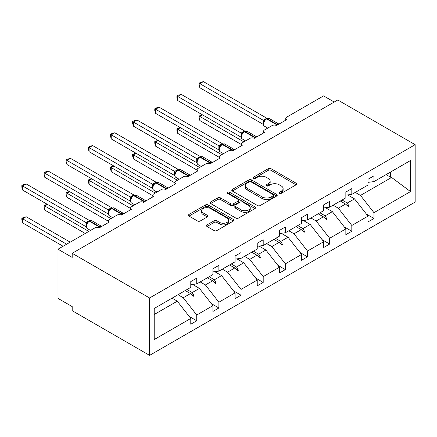 <?xml version="1.0" encoding="UTF-8"?>
<svg xmlns="http://www.w3.org/2000/svg" width="437" height="437" viewBox="0 0 437 437"><rect width="100%" height="100%" fill="white"/><g stroke="black" fill="none" stroke-linecap="round" stroke-linejoin="round"><path stroke-width="0.66" d="M279.358 193.351A1.382 0.798 0 0 0 281.308 193.351L296.117 184.802A1.972 1.136 0 0 0 296.696 183.999A1.972 1.136 0 0 0 296.117 183.19L271.027 168.704A1.972 1.136 0 0 0 268.242 168.704L253.427 177.258A1.382 0.798 0 0 0 253.023 177.821A1.382 0.798 0 0 0 253.427 178.383A1.382 0.798 0 0 0 255.383 178.383L257.295 177.275A6.309 3.643 0 0 1 266.22 177.275L268.307 178.482A6.309 3.643 0 0 1 270.159 181.06A6.309 3.643 0 0 1 268.307 183.633L266.39 184.742A1.382 0.798 0 0 0 265.986 185.304A1.382 0.798 0 0 0 266.39 185.867A1.382 0.798 0 0 0 268.345 185.867L270.263 184.764A6.309 3.643 0 0 1 279.183 184.764L281.275 185.971A6.309 3.643 0 0 1 283.121 188.544A6.309 3.643 0 0 1 281.275 191.122L279.358 192.225A1.382 0.798 0 0 0 278.953 192.788A1.382 0.798 0 0 0 279.358 193.351L279.358 192.225M207.045 224.88A1.972 1.136 0 0 0 206.466 225.683A1.972 1.136 0 0 0 207.045 226.492L214.086 230.556A1.972 1.136 0 0 0 216.872 230.556L233.32 221.056A1.972 1.136 0 0 0 233.899 220.253A1.972 1.136 0 0 0 233.32 219.445L208.231 204.964A1.972 1.136 0 0 0 205.445 204.964L188.992 214.458A1.972 1.136 0 0 0 188.418 215.261A1.972 1.136 0 0 0 188.992 216.069L197.497 220.975A1.972 1.136 0 0 0 200.283 220.975L207.324 216.91A1.972 1.136 0 0 0 207.903 216.107A1.972 1.136 0 0 0 207.324 215.304L203.107 212.868A5.271 3.043 0 0 1 201.561 210.716A5.271 3.043 0 0 1 204.816 207.903A5.271 3.043 0 0 1 210.563 208.564L227.082 218.101A5.271 3.043 0 0 1 228.627 220.253A5.271 3.043 0 0 1 225.372 223.067A5.271 3.043 0 0 1 219.625 222.406L216.872 220.816A1.972 1.136 0 0 0 214.086 220.816L207.045 224.88L207.045 226.492M415.15 144.669L149.591 297.99L149.591 355.379L415.15 202.063L415.15 144.669L337.752 99.986L72.192 253.302L72.192 257.404L57.99 249.205L94.916 227.89A3.01 1.737 180 0 1 99.177 227.89L109.397 221.985A3.01 1.737 0 0 1 108.518 220.756A3.01 1.737 0 0 1 109.397 219.527L117.067 215.097A3.01 1.737 180 0 1 121.328 215.097L131.553 209.192A3.01 1.737 0 0 1 130.668 207.963A3.01 1.737 0 0 1 131.553 206.734L139.223 202.309A3.01 1.737 180 0 1 143.483 202.309L153.709 196.404A3.01 1.737 0 0 1 152.824 195.175A3.01 1.737 0 0 1 153.709 193.946L161.373 189.516A3.01 1.737 180 0 1 165.634 189.516L175.86 183.611A3.01 1.737 0 0 1 174.98 182.382A3.01 1.737 0 0 1 175.86 181.153L183.529 176.728A3.01 1.737 180 0 1 187.79 176.728L198.016 170.823A3.01 1.737 0 0 1 197.131 169.594A3.01 1.737 0 0 1 198.016 168.365L205.685 163.935A3.01 1.737 180 0 1 209.946 163.935L220.166 158.03A3.01 1.737 0 0 1 219.287 156.801A3.01 1.737 0 0 1 220.166 155.572L227.835 151.147A3.01 1.737 180 0 1 232.096 151.147L242.322 145.242A3.01 1.737 0 0 1 241.437 144.013A3.01 1.737 0 0 1 242.322 142.784L249.991 138.354A3.01 1.737 180 0 1 254.252 138.354L264.478 132.449A3.01 1.737 0 0 1 263.593 131.22A3.01 1.737 0 0 1 264.478 129.991L272.142 125.566A3.01 1.737 180 0 1 276.403 125.566L286.628 119.662A3.01 1.737 0 0 1 285.749 118.432A3.01 1.737 0 0 1 286.628 117.203L323.555 95.883L334.201 102.034M149.591 297.99L72.192 253.302M257.437 205.527A1.972 1.136 0 0 0 260.223 205.527L276.67 196.027A1.972 1.136 0 0 0 277.249 195.224A1.972 1.136 0 0 0 276.67 194.421L251.581 179.935A1.972 1.136 0 0 0 248.795 179.935L232.347 189.429A1.972 1.136 0 0 0 231.768 190.232A1.972 1.136 0 0 0 232.347 191.04L257.437 205.527M228.087 193.651A1.382 0.798 0 0 1 229.491 193.848L229.491 192.204L254.995 206.936A1.972 1.136 0 0 1 255.574 207.739A1.972 1.136 0 0 1 254.995 208.542L238.547 218.041A1.972 1.136 0 0 1 235.762 218.041L210.672 203.555L210.672 201.943A1.972 1.136 0 0 0 210.093 202.746A1.972 1.136 0 0 0 210.672 203.555M210.672 201.943L217.708 197.879A1.972 1.136 0 0 1 220.499 197.879L230.67 203.757A1.972 1.136 0 0 0 233.462 203.757L238.132 201.058A1.972 1.136 0 0 0 238.706 200.255A1.972 1.136 0 0 0 238.132 199.447L227.535 193.334A1.382 0.798 0 0 1 227.131 192.772A1.382 0.798 0 0 1 227.983 192.034A1.382 0.798 0 0 1 229.491 192.204M154.217 314.503L177.28 301.186L190.772 318.447L154.217 339.549L154.217 308.473L190.772 287.371L190.772 281.592L196.737 278.145L196.737 283.93L190.772 284.673M189.194 316.426L196.737 320.78L196.737 315.001L212.928 305.654L199.436 288.398L192.591 284.443M178.028 294.729L183.245 297.744L196.737 315.001M196.737 283.93L212.928 274.578L212.928 268.799L218.888 265.357L218.888 271.137L212.928 271.88M211.35 303.639L218.888 307.992L218.888 302.213L235.079 292.866L221.586 275.605L214.742 271.656M200.179 281.941L205.401 284.951L218.888 302.213M218.888 271.137L235.079 261.79L235.079 256.011L241.044 252.564L241.044 258.349L235.079 259.092M233.5 290.845L241.044 295.199L241.044 289.42L257.235 280.073L243.742 262.817L236.898 258.862M222.335 269.148L227.551 272.164L241.044 289.42M241.044 258.349L257.235 248.997L257.235 243.218L263.2 239.776L263.2 245.556L257.235 246.299M255.656 278.058L263.2 282.411L263.2 276.632L279.385 267.286L265.898 250.024L259.048 246.075M244.485 256.361L249.707 259.37L263.2 276.632M263.2 245.556L279.385 236.209L279.385 230.43L285.35 226.983L285.35 232.768L279.385 233.511M277.812 265.264L285.35 269.618L285.35 263.839L301.541 254.492L288.049 237.236L281.204 233.282M266.641 243.567L271.858 246.583L285.35 263.839M285.35 232.768L301.541 223.422L301.541 217.637L307.506 214.196L307.506 219.975L301.541 220.718M299.962 252.477L307.506 256.83L307.506 251.051L323.697 241.705L310.204 224.443L303.36 220.494M288.797 230.78L294.014 233.79L307.506 251.051M307.506 219.975L323.697 210.629L323.697 204.849L329.656 201.402L329.656 207.187L323.697 207.93M322.118 239.684L329.656 244.043L329.656 238.258L345.847 228.912L332.355 211.655L325.51 207.701M310.947 217.987L316.169 221.002L329.656 238.258M329.656 207.187L345.847 197.841L345.847 192.056L351.812 188.615L351.812 194.394L345.847 195.137M344.274 226.896L351.812 231.249L351.812 225.47L368.003 216.124L368.003 221.903L373.968 218.462L373.968 212.677L410.523 191.575L391.579 177.46L390.58 177.22L390.58 172.014M333.103 205.199L338.32 208.209L351.812 225.47M351.812 194.394L368.003 185.048L368.003 179.268L373.968 175.821L373.968 181.606L368.003 182.349M366.424 214.103L373.968 218.462M355.254 192.406L360.476 195.421L373.968 212.677M57.99 249.205L57.99 298.4L72.192 306.599L72.192 310.696L149.591 355.379M177.28 301.186L172.063 298.171M196.737 320.78L190.772 324.227L190.772 318.447M218.888 307.992L212.928 311.434L212.928 305.654M241.044 295.199L235.079 298.646L235.079 292.866M263.2 282.411L257.235 285.853L257.235 280.073M285.35 269.618L279.385 273.065L279.385 267.286M307.506 256.83L301.541 260.272L301.541 254.492M329.656 244.043L323.697 247.484L323.697 241.705M351.812 231.249L345.847 234.691L345.847 228.912M373.968 181.606L410.523 160.499L410.523 191.575M186.992 289.551L192.214 292.566L199.436 288.398M183.245 297.744L190.466 293.571L193.323 296.264L194.033 295.854L192.214 292.566M185.25 290.561L190.466 293.571M209.148 276.763L214.365 279.778L221.586 275.605M205.401 284.951L212.622 280.783L215.474 283.471L216.184 283.061L214.365 279.778M207.4 277.768L212.622 280.783M231.299 263.97L236.521 266.985L243.742 262.817M227.551 272.164L234.778 267.99L237.63 270.683L238.34 270.274L236.521 266.985M229.556 264.98L234.778 267.99M253.455 251.182L258.671 254.197L265.898 250.024M249.707 259.37L256.929 255.203L259.78 257.89L260.49 257.48L258.671 254.197M251.712 252.187L256.929 255.203M275.61 238.389L280.827 241.404L288.049 237.236M271.858 246.583L279.085 242.409L281.936 245.102L282.646 244.693L280.827 241.404M273.862 239.4L279.085 242.409M297.761 225.601L302.983 228.617L310.204 224.443M294.014 233.79L301.235 229.622L304.092 232.309L304.802 231.9L302.983 228.617M296.018 226.606L301.235 229.622M319.917 212.808L325.133 215.823L332.355 211.655M316.169 221.002L323.391 216.828L326.242 219.521L326.952 219.112L325.133 215.823M318.174 213.819L323.391 216.828M342.067 200.02L347.289 203.036L354.511 198.862L347.666 194.913M338.32 208.209L345.547 204.041L348.398 206.728L349.108 206.319L347.289 203.036M340.325 201.025L345.547 204.041M354.511 198.862L368.003 216.124M360.476 195.421L391.579 177.46M386.073 174.614L390.58 177.22M346.153 204.614L349.108 206.319M324.003 217.407L326.952 219.112M301.847 230.195L304.802 231.9M279.691 242.988L282.646 244.693M257.54 255.776L260.49 257.48M235.385 268.569L238.34 270.274M213.234 281.357L216.184 283.061M191.078 294.15L194.033 295.854M279.909 193.547L281.275 192.761A6.309 3.643 0 0 0 283.121 190.182L283.121 188.544M270.159 181.06L270.159 182.699A6.309 3.643 0 0 1 268.307 185.277L266.941 186.064M296.089 184.818L271.027 170.348A1.972 1.136 0 0 0 268.242 170.348L253.979 178.58M276.648 196.044L251.581 181.573A1.972 1.136 0 0 0 248.795 181.573L232.369 191.056M273.185 195.787A1.382 0.798 0 0 0 273.589 195.224A1.382 0.798 0 0 0 273.185 194.662L251.166 181.945A1.382 0.798 0 0 0 249.21 181.945L247.189 183.114A6.309 3.643 0 0 0 245.343 185.687A6.309 3.643 0 0 0 247.189 188.26L262.244 196.956A6.309 3.643 0 0 0 271.164 196.956L273.185 195.787L273.185 197.426A1.382 0.798 0 0 0 273.589 196.863L273.589 195.224M245.343 185.687L245.343 187.326A6.309 3.643 0 0 0 247.189 189.904L247.189 188.26M273.185 197.426L271.164 198.595A6.309 3.643 0 0 1 262.244 198.595L247.189 189.904M210.694 203.571L217.708 199.518L217.708 197.879M238.706 200.255L238.706 201.894A1.972 1.136 0 0 1 238.132 202.697L233.462 205.395A1.972 1.136 0 0 1 230.67 205.395L220.499 199.518A1.972 1.136 0 0 0 217.708 199.518M229.491 193.848L254.973 208.558M241.229 209.853A5.271 3.043 0 0 0 246.976 210.508A5.271 3.043 0 0 0 250.232 207.695A5.271 3.043 0 0 0 248.691 205.543L242.868 202.184A1.972 1.136 0 0 0 240.082 202.184L235.412 204.882A1.972 1.136 0 0 0 234.833 205.685A1.972 1.136 0 0 0 235.412 206.488L241.229 209.853L241.229 211.492A5.271 3.043 0 0 0 246.976 212.153A5.271 3.043 0 0 0 250.232 209.339L250.232 207.695M234.833 205.685L234.833 207.324A1.972 1.136 0 0 0 235.412 208.132L235.412 206.488M241.229 211.492L235.412 208.132M228.627 220.253L228.627 221.892A5.271 3.043 0 0 1 225.372 224.705A5.271 3.043 0 0 1 219.625 224.044L216.872 222.455A1.972 1.136 0 0 0 214.086 222.455L207.072 226.503M201.561 210.716L201.561 212.355A5.271 3.043 0 0 0 203.107 214.507L203.107 212.868M207.296 216.927L203.107 214.507M233.292 221.073L208.231 206.603A1.972 1.136 0 0 0 205.445 206.603L189.019 216.08M199.862 87.766L199.081 84.854L199.081 83.216L199.862 83.669L203.413 81.621L266.799 118.214L263.243 120.262L199.862 83.669L199.862 87.766L263.183 124.326L263.183 120.224M266.002 119.039A1.005 0.579 60 0 1 266.138 118.897L264.871 119.957L263.724 121.808A2.207 1.601 18 0 0 263.172 120.251M264.423 121.027L263.243 120.262M199.081 83.216L200.501 82.396L203.413 81.621M202.56 114.904L199.862 116.466L243.884 141.883M199.862 120.563L199.081 117.651L199.081 116.013L199.862 116.466L199.862 120.563L241.437 144.571M199.081 116.013L202.249 114.723M180.405 127.697L177.706 129.254L221.728 154.671M177.706 133.356L176.925 130.445L176.925 128.806L177.706 129.254L177.706 133.356L219.287 157.358M176.925 128.806L180.093 127.517M158.254 140.485L155.556 142.047L199.578 167.464M155.556 146.144L154.774 143.232L154.774 141.593L155.556 142.047L155.556 146.144L197.131 170.151M154.774 141.593L157.937 140.304M136.098 153.278L133.4 154.835L177.422 180.252M133.4 158.937L132.619 156.025L132.619 154.387L133.4 154.835L133.4 158.937L174.98 182.939M132.619 154.387L135.787 153.097M113.942 166.065L111.244 167.628L155.266 193.045M111.244 171.725L110.463 168.813L110.463 167.174L111.244 167.628L111.244 171.725L152.824 195.732M110.463 167.174L113.631 165.885M177.706 100.559L176.925 97.648L176.925 96.009L177.706 96.457L181.257 94.408L244.644 131.002L241.093 133.056L177.706 96.457L177.706 100.559L241.027 137.114L241.027 133.017M243.851 131.827A1.005 0.579 60 0 1 243.988 131.684L242.715 132.744L241.568 134.601C240.853 136.814 241.104 138.283 242.327 138.999L245.599 140.889M242.273 133.815L241.093 133.056M176.925 96.009L178.345 95.19L181.257 94.408M155.556 113.347L154.774 110.435L154.774 108.797L155.556 109.25L159.101 107.196L222.488 143.795L218.937 145.843L155.556 109.25L155.556 113.347L218.877 149.907L218.877 145.805M221.696 144.62A1.005 0.579 60 0 1 221.832 144.472L220.565 145.537L219.412 147.389C218.702 149.607 218.953 151.071 220.177 151.792L223.449 153.677M220.117 146.608L218.937 145.843M154.774 108.797L156.189 107.977L159.101 107.196M133.4 126.14L132.619 123.229L132.619 121.59L133.4 122.038L136.95 119.989L200.337 156.583L196.781 158.636L133.4 122.038L133.4 126.14L196.721 162.695L196.721 158.598M199.54 157.407A1.005 0.579 60 0 1 199.676 157.265L198.409 158.325L197.262 160.182A2.207 1.601 18 0 0 196.71 158.626M197.966 159.396L196.781 158.636M132.619 121.59L134.039 120.77L136.95 119.989M111.244 138.928L110.463 136.016L110.463 134.377L111.244 134.831L114.794 132.777L178.181 169.376L174.631 171.424L111.244 134.831L111.244 138.928L174.565 175.488L174.565 171.386M177.389 170.201A1.005 0.579 60 0 1 177.526 170.053L176.253 171.118L175.106 172.97C174.39 175.188 174.647 176.652 175.865 177.373L179.143 179.257M175.811 172.189L174.631 171.424M110.463 134.377L111.883 133.558L114.794 132.777M91.792 178.859L89.093 180.415L133.116 205.832M89.093 184.518L88.312 181.601L88.312 179.968L89.093 180.415L89.093 184.518L130.668 208.52M88.312 179.968L91.48 178.678M89.093 151.721L88.312 148.809L88.312 147.171L89.093 147.619L92.644 145.57L156.031 182.163L152.475 184.217L89.093 147.619L89.093 151.721L152.415 188.276L152.415 184.179M155.233 182.988A1.005 0.579 60 0 1 155.37 182.846L154.103 183.906L152.955 185.763C152.24 187.976 152.491 189.445 153.715 190.161L156.987 192.051M153.655 184.977L152.475 184.217M88.312 147.171L89.732 146.351L92.644 145.57M69.636 191.646L66.937 193.209L110.96 218.62M66.937 197.305L66.156 194.394L66.156 192.755L66.937 193.209L66.937 197.305L108.518 221.313M66.156 192.755L69.325 191.466M66.937 164.509L66.156 161.597L66.156 159.958L66.937 160.412L70.488 158.358L133.875 194.957L130.324 197.005L66.937 160.412L66.937 164.509L130.259 201.069L130.259 196.967M133.083 195.776A1.005 0.579 60 0 1 133.214 195.634L131.947 196.699L130.8 198.551A2.207 1.601 18 0 0 130.248 196.994M131.504 197.77L130.324 197.005M66.156 159.958L67.577 159.139L70.488 158.358M47.48 204.44L44.782 205.996L88.809 231.413M44.782 210.099L44.006 207.182L44.006 205.548L44.782 205.996L44.782 210.099L85.259 233.462M44.006 205.548L47.169 204.259M44.782 177.302L44.006 174.39L44.006 172.752L44.782 173.199L48.332 171.151L111.719 207.744L108.168 209.798L44.782 173.199L44.782 177.302L108.103 213.857L108.103 209.76M110.927 208.569A1.005 0.579 60 0 1 111.064 208.427L109.791 209.487L108.644 211.339A2.207 1.601 18 0 0 108.097 209.787M109.348 210.558L108.168 209.798M44.006 172.752L45.421 171.932L48.332 171.151M21.85 218.336L22.631 218.79L22.631 222.886L21.85 219.975L21.85 218.336L23.27 217.517L26.182 216.736L22.631 218.79L66.653 244.201M22.631 222.886L63.103 246.255M26.182 216.736L70.204 242.153M22.631 190.09L21.85 187.178L21.85 185.539L22.631 185.993L26.182 183.939L89.569 220.538L86.013 222.586L22.631 185.993L22.631 190.09L85.952 226.65L85.952 222.548M88.771 221.357A1.005 0.579 60 0 1 88.908 221.215L87.64 222.28L86.493 224.132C85.778 226.35 86.029 227.814 87.253 228.529L90.525 230.419M87.192 223.351L86.013 222.586M21.85 185.539L23.27 184.72L26.182 183.939M281.275 192.761L281.275 191.122M266.39 185.867L266.39 184.742M268.307 185.277L268.307 183.633M253.427 178.383L253.427 177.258M268.242 170.348L268.242 168.704M271.027 170.348L271.027 168.704M296.117 184.802L296.117 183.19M232.347 191.04L232.347 189.429M248.795 181.573L248.795 179.935M251.581 181.573L251.581 179.935M276.67 196.027L276.67 194.421M262.244 198.595L262.244 196.956M271.164 198.595L271.164 196.956M220.499 199.518L220.499 197.879M230.67 205.395L230.67 203.757M233.462 205.395L233.462 203.757M238.132 202.697L238.132 201.058M254.995 208.542L254.995 206.936M214.086 222.455L214.086 220.816M216.872 222.455L216.872 220.816M219.625 224.044L219.625 222.406M207.324 216.91L207.324 215.304M188.992 216.069L188.992 214.458M205.445 206.603L205.445 204.964M208.231 206.603L208.231 204.964M233.32 221.056L233.32 219.445M277.495 124.938A1.005 0.579 -120 0 0 277.009 124.436A4.315 2.491 -60 0 1 278.921 124.113M266.565 118.645L269.225 118.482A4.315 2.491 120 0 0 267.067 118.7A1.005 0.579 -120 0 0 266.565 118.645L266.138 118.897A1.005 0.579 60 0 1 266.641 118.946A4.315 2.491 120 0 0 263.587 124.234A4.315 2.491 120 0 0 264.483 126.211L267.755 128.101M275.763 125.282A4.315 2.491 -60 0 1 276.583 124.682L277.009 124.436L267.067 118.7L266.641 118.946L276.583 124.682A1.005 0.579 60 0 1 277.069 125.184M265.674 119.208A2.207 1.273 60 0 1 265.024 118.995M265.374 119.448A2.207 1.273 60 0 1 264.598 119.241M255.339 137.726A1.005 0.579 -120 0 0 254.853 137.229A4.315 2.491 -60 0 1 256.77 136.901M244.414 131.439L247.074 131.275A4.315 2.491 120 0 0 244.911 131.488A1.005 0.579 -120 0 0 244.414 131.439L243.988 131.684A1.005 0.579 60 0 1 244.485 131.734A4.315 2.491 120 0 0 241.437 137.021A4.315 2.491 120 0 0 242.327 138.999M253.613 138.076A4.315 2.491 -60 0 1 254.427 137.475L254.853 137.229L244.911 131.488L244.485 131.734L254.427 137.475A1.005 0.579 60 0 1 254.913 137.972M243.518 131.996A2.207 1.273 60 0 1 242.868 131.783M243.223 132.242A2.207 1.273 60 0 1 242.442 132.029M241.563 134.612A2.207 1.601 18 0 0 241.016 133.045M233.183 150.519A1.005 0.579 -120 0 0 232.703 150.017A4.315 2.491 -60 0 1 234.614 149.689M222.258 144.226L224.918 144.063A4.315 2.491 120 0 0 222.761 144.281A1.005 0.579 -120 0 0 222.258 144.226L221.832 144.472A1.005 0.579 60 0 1 222.335 144.527A4.315 2.491 120 0 0 219.281 149.815A4.315 2.491 120 0 0 220.177 151.792M231.457 150.863A4.315 2.491 -60 0 1 232.276 150.262L232.703 150.017L222.761 144.281L222.335 144.527L232.276 150.262A1.005 0.579 60 0 1 232.757 150.765M221.362 144.789A2.207 1.273 60 0 1 220.718 144.576M221.067 145.029A2.207 1.273 60 0 1 220.292 144.822M219.407 147.406A2.207 1.601 18 0 0 218.866 145.832M211.033 163.307A1.005 0.579 -120 0 0 210.547 162.81A4.315 2.491 -60 0 1 212.458 162.482M200.102 157.02L202.763 156.856A4.315 2.491 120 0 0 200.605 157.069A1.005 0.579 -120 0 0 200.102 157.02L199.676 157.265A1.005 0.579 60 0 1 200.179 157.315A4.315 2.491 120 0 0 197.125 162.602A4.315 2.491 120 0 0 198.021 164.58L201.293 166.47M209.307 163.657A4.315 2.491 -60 0 1 210.121 163.056L210.547 162.81L200.605 157.069L200.179 157.315L210.121 163.056A1.005 0.579 60 0 1 210.607 163.553M199.212 157.577A2.207 1.273 60 0 1 198.562 157.364M198.911 157.823A2.207 1.273 60 0 1 198.136 157.61M188.877 176.1A1.005 0.579 -120 0 0 188.391 175.598A4.315 2.491 -60 0 1 190.308 175.27M177.952 169.807L180.612 169.643A4.315 2.491 120 0 0 178.454 169.862A1.005 0.579 -120 0 0 177.952 169.807L177.526 170.053A1.005 0.579 60 0 1 178.028 170.108A4.315 2.491 120 0 0 174.975 175.395A4.315 2.491 120 0 0 175.865 177.373M187.151 176.444A4.315 2.491 -60 0 1 187.965 175.843L188.391 175.598L178.454 169.862L178.028 170.108L187.965 175.843A1.005 0.579 60 0 1 188.451 176.346M177.056 170.364A2.207 1.273 60 0 1 176.411 170.157M176.761 170.61A2.207 1.273 60 0 1 175.985 170.403M175.1 172.986A2.207 1.601 18 0 0 174.56 171.413M166.721 188.888A1.005 0.579 -120 0 0 166.24 188.391A4.315 2.491 -60 0 1 168.152 188.063M155.796 182.6L158.456 182.437A4.315 2.491 120 0 0 156.299 182.65A1.005 0.579 -120 0 0 155.796 182.6L155.37 182.846A1.005 0.579 60 0 1 155.872 182.895A4.315 2.491 120 0 0 152.819 188.183A4.315 2.491 120 0 0 153.715 190.161M164.995 189.237A4.315 2.491 -60 0 1 165.814 188.637L166.24 188.391L156.299 182.65L155.872 182.895L165.814 188.637A1.005 0.579 60 0 1 166.295 189.134M154.906 183.158A2.207 1.273 60 0 1 154.256 182.945M154.605 183.403A2.207 1.273 60 0 1 153.829 183.19M152.95 185.774A2.207 1.601 18 0 0 152.404 184.206M144.571 201.681A1.005 0.579 -120 0 0 144.084 201.178A4.315 2.491 -60 0 1 146.002 200.851M133.64 195.388L136.306 195.224A4.315 2.491 120 0 0 134.143 195.443A1.005 0.579 -120 0 0 133.64 195.388L133.214 195.634A1.005 0.579 60 0 1 133.717 195.689A4.315 2.491 120 0 0 130.663 200.976A4.315 2.491 120 0 0 131.559 202.954L134.831 204.838M142.844 202.025A4.315 2.491 -60 0 1 143.658 201.424L144.084 201.178L134.143 195.443L133.717 195.689L143.658 201.424A1.005 0.579 60 0 1 144.144 201.927M132.75 195.945A2.207 1.273 60 0 1 132.1 195.738M132.449 196.191A2.207 1.273 60 0 1 131.674 195.984M122.415 214.469A1.005 0.579 -120 0 0 121.934 213.972A4.315 2.491 -60 0 1 123.846 213.644M111.49 208.181L114.15 208.017A4.315 2.491 120 0 0 111.992 208.231A1.005 0.579 -120 0 0 111.49 208.181L111.064 208.427A1.005 0.579 60 0 1 111.566 208.476A4.315 2.491 120 0 0 108.513 213.764A4.315 2.491 120 0 0 109.408 215.741L112.68 217.631M120.688 214.818A4.315 2.491 -60 0 1 121.508 214.217L121.934 213.972L111.992 208.231L111.566 208.476L121.508 214.217A1.005 0.579 60 0 1 121.989 214.714M110.594 208.739A2.207 1.273 60 0 1 109.949 208.525M110.299 208.984A2.207 1.273 60 0 1 109.523 208.771M100.264 227.262A1.005 0.579 -120 0 0 99.778 226.759A4.315 2.491 -60 0 1 101.69 226.432M89.334 220.969L91.994 220.805A4.315 2.491 120 0 0 89.836 221.018A1.005 0.579 -120 0 0 89.334 220.969L88.908 221.215A1.005 0.579 60 0 1 89.41 221.269A4.315 2.491 120 0 0 86.357 226.557A4.315 2.491 120 0 0 87.253 228.529M98.538 227.606A4.315 2.491 -60 0 1 99.352 227.005L99.778 226.759L89.836 221.018L89.41 221.269L99.352 227.005A1.005 0.579 60 0 1 99.838 227.508M88.443 221.526A2.207 1.273 60 0 1 87.793 221.319M88.143 221.772A2.207 1.273 60 0 1 87.367 221.564M86.488 224.148A2.207 1.601 18 0 0 85.942 222.575M285.749 120.17L285.749 118.432M263.593 132.963L263.593 131.22M241.437 145.75L241.437 144.013M219.287 158.544L219.287 156.801M197.131 171.331L197.131 169.594M174.98 184.124L174.98 182.382M152.824 196.912L152.824 195.175M130.668 209.705L130.668 207.963M108.518 222.493L108.518 220.756M269.225 118.482L278.948 124.097M263.724 121.808C263.008 124.026 263.26 125.49 264.483 126.211M247.074 131.275L256.792 136.885M224.918 144.063L234.642 149.678M202.763 156.856L212.486 162.466M197.262 160.182C196.546 162.395 196.797 163.864 198.021 164.58M180.612 169.643L190.33 175.259M158.456 182.437L168.179 188.047M136.306 195.224L146.024 200.84M130.8 198.551C130.084 200.769 130.335 202.233 131.559 202.954M114.15 208.017L123.873 213.627M108.644 211.339C107.928 213.556 108.185 215.026 109.408 215.741M91.994 220.805L101.717 226.421"/></g></svg>
